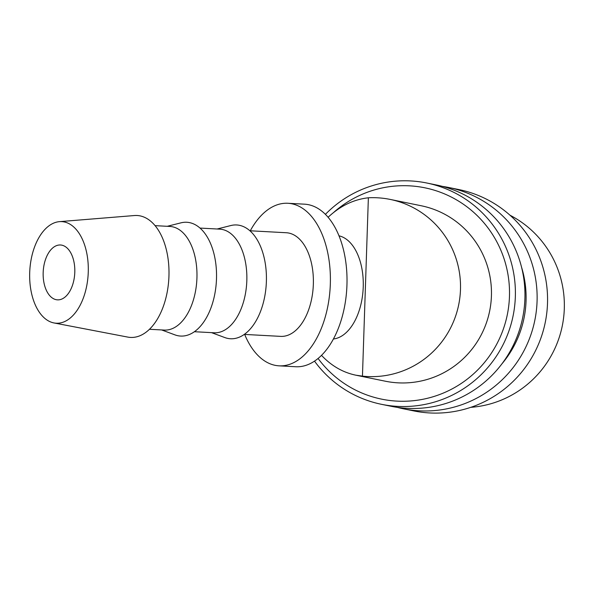 <?xml version="1.0" encoding="UTF-8"?>
<svg xmlns="http://www.w3.org/2000/svg" width="594" height="594" viewBox="0 0 594 594"><rect width="100%" height="100%" fill="white"/><g stroke="black" fill="none" stroke-linecap="round" stroke-linejoin="round"><path stroke-width="0.89" d="M314.508 361.137A112.949 111.219 -78.5 0 0 381.511 404.321A112.949 111.219 -78.5 0 0 515.34 296.77A112.949 111.219 -78.5 0 0 426.722 182.997A112.949 111.219 -78.5 0 0 325.401 214.345M318.08 358.472A107.856 106.207 -78.5 0 0 435.031 396.139A107.856 106.207 -78.5 0 0 509.459 296.451A107.856 106.207 -78.5 0 0 449.012 195.916A107.856 106.207 -78.5 0 0 333.65 212.444M381.511 404.321L391.067 406.274A112.949 111.219 -78.5 0 0 524.903 298.723A112.949 111.219 -78.5 0 0 436.286 184.949L426.722 182.997M501.759 364.055A101.752 100.193 -78.5 0 0 526.054 300.898A101.752 100.193 -78.5 0 0 521.547 267.196M397.193 407.343A112.949 111.219 -78.5 0 0 403.244 408.761L413.669 410.892A112.949 111.219 -78.5 0 0 547.505 303.341A112.949 111.219 -78.5 0 0 458.887 189.568L448.455 187.437A112.949 111.219 -78.5 0 0 442.337 186.368M403.244 408.761A112.949 111.219 -78.5 0 0 537.073 301.21A112.949 111.219 -78.5 0 0 448.455 187.437M470.767 407.336A101.752 100.193 -78.5 0 0 564.3 308.717A101.752 100.193 -78.5 0 0 510.016 215.228M53.965 322.943L127.792 337.095A61.056 35.091 -86.9 0 0 168.948 276.151A61.056 35.091 -86.9 0 0 134.363 215.54L59.437 221.651A50.876 29.24 -86.9 0 0 29.7 272.683A50.876 29.24 -86.9 0 0 53.965 322.943A50.876 29.24 -86.9 0 0 88.261 272.156A50.876 29.24 -86.9 0 0 59.437 221.651M149.465 329.284L164.271 330.078A51.893 29.826 -86.9 0 0 196.933 277.992A51.893 29.826 -86.9 0 0 169.869 226.448L155.071 225.646M161.635 329.937L174.926 334.868A56.979 32.752 -86.9 0 0 216.491 278.868A56.979 32.752 -86.9 0 0 180.984 222.839L167.233 226.299M194.409 331.712L214.159 332.781A51.893 29.826 -86.9 0 0 246.822 280.687A51.893 29.826 -86.9 0 0 219.758 229.143L200.007 228.074M211.523 332.64L224.814 337.563A56.979 32.752 -86.9 0 0 266.379 281.563A56.979 32.752 -86.9 0 0 230.873 225.534L217.122 229.002M244.29 334.407L280.672 336.375A51.893 29.826 -86.9 0 0 313.342 284.288A51.893 29.826 -86.9 0 0 286.278 232.737L249.896 230.769M333.42 338.988A51.893 29.826 -86.9 0 0 363.231 286.984A51.893 29.826 -86.9 0 0 339.003 235.825M244.676 334.429A81.4 46.785 -86.9 0 0 279.083 365.837A81.4 46.785 -86.9 0 0 330.323 284.132A81.4 46.785 -86.9 0 0 287.867 203.274A81.4 46.785 -86.9 0 0 250.282 230.791M287.867 203.274L304.499 204.173A81.4 46.785 93.1 0 1 346.948 285.031A81.4 46.785 93.1 0 1 295.708 366.743L279.083 365.837M328.096 217.278C340.139 205.977 353.564 199.473 368.369 197.78L362.451 376.143A89.546 88.172 -78.5 0 0 460.476 289.627A89.546 88.172 -78.5 0 0 390.221 199.428L421.168 205.747A89.546 88.172 101.5 0 1 491.424 295.946A89.546 88.172 101.5 0 1 385.32 381.207L355.784 375.178C342.768 372.416 331.341 365.807 321.51 355.353M390.221 199.428A89.546 88.172 -78.5 0 0 368.369 197.78M74.792 272.275A27.473 15.793 93.1 0 1 57.499 299.851A27.473 15.793 93.1 0 1 43.169 272.564A27.473 15.793 93.1 0 1 60.462 244.988A27.473 15.793 93.1 0 1 74.792 272.275M362.451 376.143L355.784 375.178"/></g></svg>
